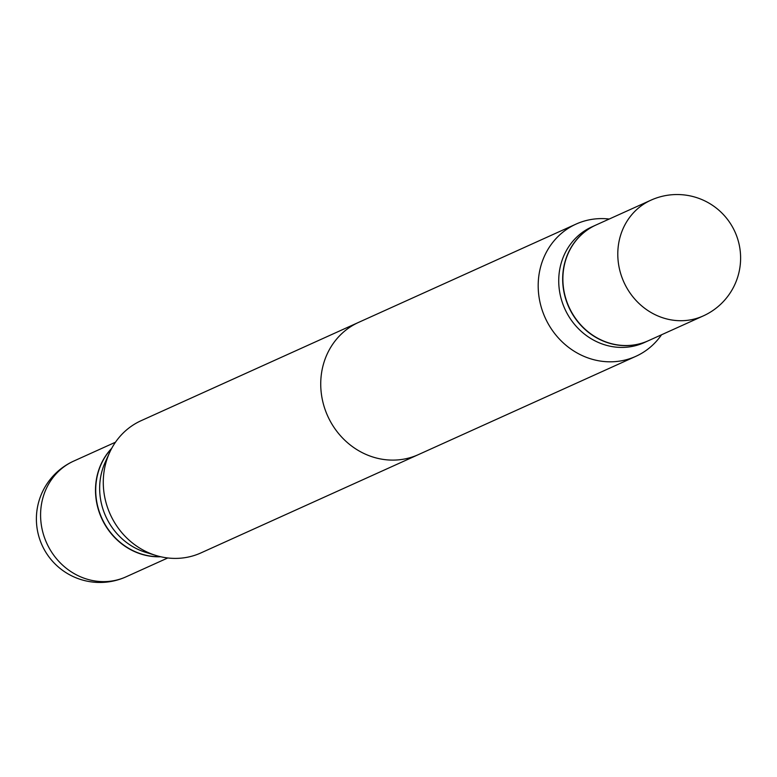 <?xml version="1.0" encoding="UTF-8"?>
<svg xmlns="http://www.w3.org/2000/svg" width="777" height="777" viewBox="0 0 777 777"><rect width="100%" height="100%" fill="white"/><g stroke="black" fill="none" stroke-linecap="round" stroke-linejoin="round"><path stroke-width="1.17" d="M111.742 448.271A63.51 58.421 65.7 0 0 137.937 552.981A63.51 58.421 65.7 0 0 160.781 556.759M609.217 219.036A72.562 66.744 65.7 0 0 576.068 224.087A72.562 66.744 65.7 0 0 540.986 265.569A72.562 66.744 65.7 0 0 562.227 341.909A72.562 66.744 65.7 0 0 635.839 356.332A72.562 66.744 65.7 0 0 661.538 334.78A72.562 66.744 65.7 0 1 635.839 356.332L418.385 454.623A72.562 66.744 -114.3 0 1 344.774 440.209A72.562 66.744 -114.3 0 1 323.533 363.859A72.562 66.744 -114.3 0 1 358.615 322.377L576.068 224.087A72.562 66.744 65.7 0 0 540.986 265.569A72.562 66.744 65.7 0 0 562.227 341.909A72.562 66.744 65.7 0 0 635.839 356.332L200.932 552.913A72.562 66.744 65.7 0 1 156.09 555.516A72.562 66.744 65.7 0 1 106.08 462.16A72.562 66.744 65.7 0 1 109.586 452.622A72.562 66.744 65.7 0 1 141.161 420.668L576.068 224.087A72.562 66.744 65.7 0 1 609.217 219.036M591.88 226.874A63.51 58.421 65.7 0 0 561.179 263.18A63.51 58.421 65.7 0 0 579.768 330.002A63.51 58.421 65.7 0 0 644.191 342.618A63.51 58.421 65.7 0 1 579.768 330.002A63.51 58.421 65.7 0 1 561.179 263.18A63.51 58.421 65.7 0 1 591.88 226.874L595.823 225.087A63.51 58.421 65.7 0 0 565.122 261.402A63.51 58.421 65.7 0 0 583.712 328.215A63.51 58.421 65.7 0 0 648.135 340.831A63.51 58.421 65.7 0 0 648.241 340.782A63.51 58.421 65.7 0 1 648.135 340.831L644.191 342.618L648.135 340.831A63.51 58.421 65.7 0 1 583.712 328.215A63.51 58.421 65.7 0 1 565.122 261.402A63.51 58.421 65.7 0 1 595.823 225.087L591.88 226.874M596.027 225A63.51 58.421 65.7 0 0 563.082 284.207A63.51 58.421 65.7 0 0 605.312 341.715A63.51 58.421 65.7 0 0 648.348 340.734A63.51 58.421 65.7 0 1 605.312 341.715A63.51 58.421 65.7 0 1 563.082 284.207A63.51 58.421 65.7 0 1 596.027 225L650.941 200.175A63.51 58.421 65.7 0 0 620.24 236.48A63.51 58.421 65.7 0 0 660.227 316.89A63.51 58.421 65.7 0 0 703.263 315.918A63.51 63.51 0 0 0 718.628 209.994A63.51 63.51 0 0 0 650.941 200.175A63.51 58.421 65.7 0 0 620.24 236.48A63.51 58.421 65.7 0 0 660.227 316.89A63.51 58.421 65.7 0 0 703.263 315.918L648.348 340.734L703.263 315.918A63.51 63.51 0 0 0 718.628 209.994A63.51 63.51 0 0 0 650.941 200.175L596.027 225M109.586 452.622L105.167 462.344A63.51 58.421 65.7 0 0 102.108 470.697A63.51 58.421 65.7 0 0 145.872 552.398L156.09 555.516M111.587 448.562A63.51 58.421 65.7 0 0 98.164 472.474A63.51 58.421 65.7 0 0 160.46 556.682M126.059 576.825A63.51 63.51 0 0 1 38.85 501.447A63.51 63.51 0 0 1 73.737 461.082A63.51 58.421 65.7 0 0 43.036 497.397A63.51 58.421 65.7 0 0 83.022 577.806A63.51 58.421 65.7 0 0 126.059 576.825L167.783 557.964M73.737 461.082L115.462 442.22"/></g></svg>
